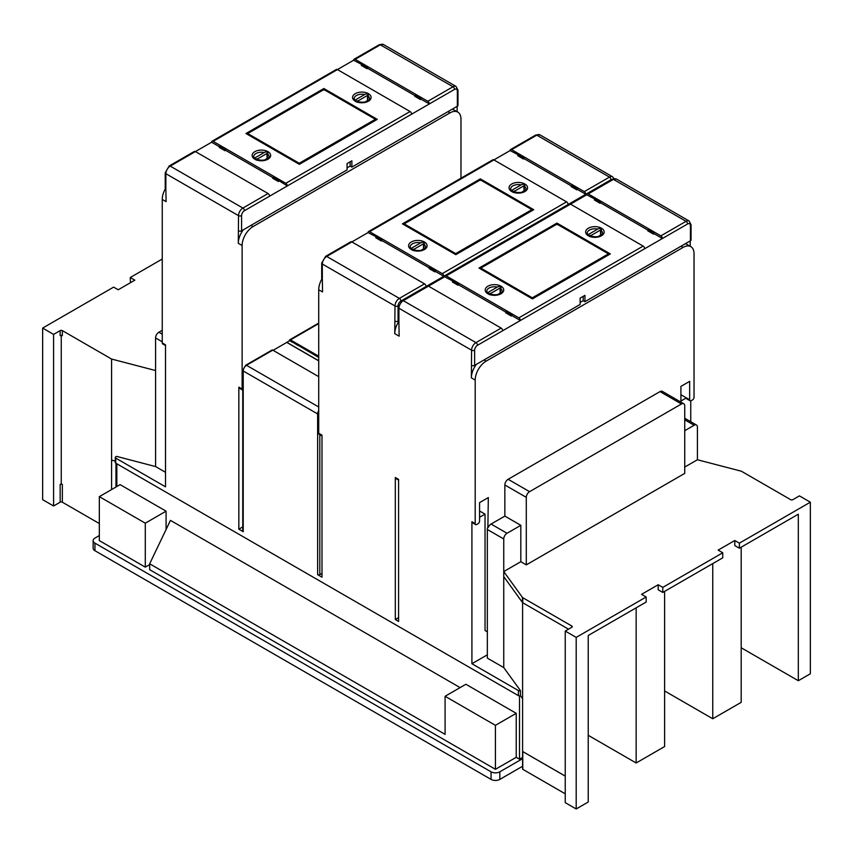 <?xml version="1.0" encoding="UTF-8"?>
<svg xmlns="http://www.w3.org/2000/svg" width="853" height="853" viewBox="0 0 853 853"><rect width="100%" height="100%" fill="white"/><g stroke="black" fill="none" stroke-linecap="round" stroke-linejoin="round"><path stroke-width="1.28" d="M115.294 461.089L111.583 460.13L111.583 359.049L155.577 370.543L155.577 466.57L165.525 472.317M155.577 466.57L116.552 456.366L115.741 456.835A1.546 0.896 0 0 0 115.294 457.475L115.294 462.529A1.546 0.896 0 0 0 115.741 463.158L115.741 458.104L165.525 486.85L165.525 344.825L162.251 342.938A2.164 1.248 120 0 0 162.699 343.93L165.525 345.561M565.24 793.812L522.782 769.299A1.546 0.896 180 0 1 522.59 769.161L522.59 698.66L520.458 695.707A1.546 0.896 0 0 1 518.411 695.643L115.741 463.158M162.251 259.045L130.253 277.513L130.466 282.695M115.965 463.286L115.965 487.031M130.253 277.513L134.849 280.168L118.215 289.764L113.62 287.12L42.65 328.085L42.65 499.677L53.59 505.989L53.59 334.408L60.158 330.612A1.546 0.896 180 0 1 62.344 330.612L62.344 335.666A1.546 0.896 180 0 0 60.158 335.666L60.158 330.612M111.583 359.049L62.344 330.612M53.59 334.408L42.65 328.085M115.294 457.475A1.546 0.896 0 0 0 115.741 458.104M162.251 330.303L158.85 332.254A4.638 2.676 120 0 0 155.577 337.948L155.577 370.543M690.749 421.723L690.749 400.857M520.458 695.707L520.458 690.653L503.75 667.59L487.34 658.111L487.34 529.489A4.638 2.676 -60 0 1 487.884 527.079L488.321 497.587L479.567 502.641L479.567 521.087A2.164 1.248 -60 0 1 478.043 523.742L476.72 524.499A2.164 1.248 -60 0 1 475.643 524.606A2.164 1.248 -60 0 1 475.196 523.614L475.196 380.075A15.471 8.935 -60 0 1 486.135 361.128L683.093 247.413A15.471 8.935 -60 0 1 690.834 246.645A15.471 8.935 -60 0 1 694.033 253.736L694.033 397.263A2.164 1.248 -60 0 1 692.508 399.918L691.197 400.675A2.164 1.248 -60 0 1 690.109 400.782A2.164 1.248 -60 0 1 689.661 399.79L689.661 381.344L680.907 386.398L680.907 402.094M690.205 240.909L690.205 246.282M242.764 390.12A2.164 1.248 -60 0 1 242.572 390.045A2.164 1.248 -60 0 1 242.124 389.053L242.124 245.515A15.471 8.935 -60 0 1 253.064 226.567L450.021 112.852A15.471 8.935 -60 0 1 457.762 112.084A15.471 8.935 -60 0 1 460.972 119.164L460.972 178.202M457.133 106.348L457.133 111.722M684.735 430.68L694.15 425.252A4.638 2.676 -60 0 1 696.464 425.018A4.638 2.676 -60 0 1 697.423 427.15L697.423 459.746L684.735 467.071M526.29 564.867L684.735 473.394L684.735 405.879A4.638 2.676 120 0 0 683.775 403.757A4.638 2.676 120 0 0 681.451 403.981L529.574 491.669A4.638 2.676 120 0 0 526.29 497.352L526.29 564.867L520.82 561.711L503.75 571.563L522.452 597.431A1.546 0.896 0 0 0 522.782 597.718L571.809 626.017A1.546 0.896 180 0 1 572.267 626.646A1.546 0.896 180 0 1 571.809 627.286L565.24 631.071L576.191 637.394L646.158 596.993L641.563 594.338L658.196 584.742L662.781 587.386L722.747 552.776L718.151 550.121L734.785 540.514L739.38 543.169L810.35 502.193L799.41 495.881L792.842 499.666A1.546 0.896 180 0 1 790.656 499.666L741.417 471.24L697.423 459.746M734.785 540.514L734.785 545.568L739.38 548.223L798.312 514.199L798.312 680.726L741.193 647.758M646.158 596.993L646.158 602.047L588.229 635.496L588.229 802.023L576.191 808.975L565.24 802.652L565.24 631.071M658.196 584.742L658.196 589.796L662.781 592.44L722.747 557.83L722.747 552.776M503.75 667.59L503.75 576.617L522.452 602.485A1.546 0.896 0 0 0 522.59 602.634L522.59 698.66M565.24 776.123L522.782 751.61A1.546 0.896 180 0 1 522.59 751.472L565.24 776.091M487.34 654.827L471.912 663.73L518.411 690.589A1.546 0.896 0 0 0 520.458 690.653M487.34 631.828L485.037 630.506L485.037 514.135L479.567 510.979M471.912 663.73L471.912 521.716A2.164 1.248 -60 0 0 472.359 522.708L475.643 524.606M479.567 517.291L485.037 514.135M321.997 573.397L319.811 574.655A1.546 0.896 180 0 1 317.625 574.655L321.997 577.182L321.997 435.169L318.723 433.271A2.164 1.248 120 0 0 319.171 434.262L321.997 435.904M321.954 278.899A15.471 8.935 120 0 0 318.723 289.743L318.723 433.271M475.196 380.075L471.368 377.868L471.581 350.199L398.927 308.253A2.164 1.248 180 0 1 398.287 307.368L398.287 322.53A2.164 1.248 0 0 0 398.927 323.415L399.14 336.178L394.768 333.651L394.982 305.971L322.327 264.025A2.164 1.248 180 0 1 321.698 263.14L321.698 278.302A2.164 1.248 0 0 0 322.327 279.187L322.551 291.95L318.723 289.743M165.482 188.556A15.471 8.935 120 0 0 162.251 199.399L162.251 342.938M243.297 229.809A15.471 8.935 120 0 0 238.296 243.308L238.509 215.638L165.855 173.692A2.164 1.248 180 0 1 165.226 172.807L165.226 187.969A2.164 1.248 0 0 0 165.855 188.854L166.079 201.607L162.251 199.399M243.222 531.696L243.222 370.98A1.546 0.896 180 0 1 242.764 370.351L242.764 531.067A1.546 0.896 0 0 0 243.222 531.696L238.84 529.169L238.84 387.155A2.164 1.248 -60 0 0 239.288 388.147L242.572 390.045M395.312 477.499L395.312 619.513L398.596 621.41L398.596 479.386L395.312 477.499A2.164 1.248 120 0 0 395.76 478.49L398.596 480.122M318.723 376.674L272.757 350.135A1.546 0.896 -120 0 0 271.99 350.061L245.728 365.223A1.546 0.896 60 0 1 246.496 365.297L318.723 406.988M289.391 340.784L289.391 340.528A1.546 0.896 60 0 1 289.711 339.825A1.546 0.896 60 0 1 290.489 339.899L318.723 356.202M427.811 101.294A2.164 1.248 60 0 1 429.347 103.949L421.03 99.14L421.03 98.383L415.336 95.099L415.336 95.856L367.632 68.315L367.632 67.558L353.622 60.232A2.164 1.248 60 0 1 354.07 59.241A2.164 1.248 60 0 1 355.157 59.347L427.811 101.294L452.975 86.761L380.321 44.814A2.164 1.248 -120 0 0 379.244 44.708L383.423 44.505A6.195 3.572 120 0 0 380.321 44.814L355.157 59.347M454.51 89.416A2.164 1.248 -120 0 0 452.975 86.761A6.195 3.572 -60 0 1 456.078 86.452L457.986 90.173A2.164 1.248 180 0 1 457.357 91.058A4.02 2.324 -60 0 0 454.51 89.416L411.615 114.174A2.164 1.248 -120 0 0 410.09 111.53L337.425 69.573L353.622 60.232M411.615 114.174L269.591 196.179A2.164 1.248 -120 0 0 268.055 193.524L195.401 151.578L211.597 142.227A2.164 1.248 60 0 1 212.045 141.235A2.164 1.248 60 0 1 213.122 141.342L285.787 183.288A2.164 1.248 60 0 1 287.312 185.943L273.312 177.104L273.312 177.861L225.597 150.309L225.597 149.552L219.914 146.268L219.914 147.025L211.597 142.227M457.986 90.173L457.986 105.335A2.164 1.248 0 0 1 457.357 106.22L351.873 167.113L351.873 160.801L347.064 163.584L347.064 169.896L241.58 230.8L241.58 215.638A2.164 1.248 180 0 1 238.509 215.638A6.195 3.572 -60 0 1 242.892 208.057L170.237 166.111L195.401 151.578A2.164 1.248 -120 0 0 194.313 151.471L169.15 166.004A2.164 1.248 60 0 1 170.237 166.111A6.195 3.572 120 0 0 165.855 173.692L165.855 188.854M273.312 177.861L272.651 178.234L278.345 181.518L278.995 181.145M219.914 147.025L219.253 147.409L224.947 150.693L225.597 150.309M275.498 179.876L275.498 178.362M355.147 101.134L356.245 99.396L365.233 94.214L368.24 93.574A9.255 5.342 0 0 0 355.285 93.659A9.255 5.342 0 0 0 355.147 101.134M368.517 93.734L367.419 95.472L367.515 100.558L368.517 93.734A9.255 5.342 0 0 1 368.379 101.219A9.255 5.342 0 0 1 355.424 101.294L358.431 100.665L367.419 95.472M254.695 159.127L255.793 157.389L264.782 152.207L267.789 151.578A9.255 5.342 -0 0 0 254.834 151.653A9.255 5.342 -0 0 0 254.695 159.127M268.066 151.727L266.968 153.465L267.064 158.562L268.066 151.727A9.255 5.342 0 0 1 267.927 159.212A9.255 5.342 0 0 1 254.972 159.287L257.979 158.658L266.968 153.465M213.122 141.342L337.425 69.573A2.164 1.248 -120 0 0 336.349 69.466L212.045 141.235M361.939 65.031L361.288 65.404L366.971 68.688L367.632 68.315M415.336 95.856L414.686 96.24L420.369 99.524L421.03 99.14M364.124 67.046L364.124 65.532M417.522 97.882L417.522 96.368M351.873 167.113L350.125 166.111L347.064 167.881M457.762 112.084L453.935 109.877A15.471 8.935 120 0 0 452.133 109.237M238.509 230.8A2.164 1.248 0 0 0 241.58 230.8M350.125 166.111L350.125 161.814M356.149 99.556A7.634 4.404 0 0 0 355.083 100.441M368.581 100.441A7.634 4.404 0 0 0 367.952 99.865M364.647 102.211L367.515 100.558M357.108 102.2L355.424 101.294M358.431 100.665L358.452 102.083M255.697 157.549A7.634 4.404 0 0 0 254.631 158.434M268.13 158.434A7.634 4.404 0 0 0 267.501 157.858M264.206 160.204L267.064 158.562M256.657 160.193L254.972 159.287M257.979 158.658L258.001 160.076M247.263 134.273L245.952 133.505L323.863 88.531L377.261 119.356L299.35 164.341L247.263 134.273M323.863 90.045L323.863 88.531M375.949 120.113L377.261 119.356M299.232 163.254L375.384 119.292L323.905 89.565L247.743 133.537L299.232 163.254L299.243 163.957M247.733 134.22L247.743 133.537M375.405 120.113L375.384 119.292M222.1 149.051L222.1 147.537M238.84 529.169L242.764 526.909M298.145 345.582L292.675 342.181M298.145 345.337L318.723 357.46M318.723 360.872L286.768 342.426L289.615 340.656L292.462 342.298M286.768 342.426L273.088 350.327M318.723 360.744L286.768 342.298M680.907 401.059L686.377 397.893L680.907 394.736M683.775 403.757L662.323 391.367A4.638 2.676 120 0 0 660.009 391.602L508.132 479.29A4.638 2.676 120 0 0 504.848 484.973L504.848 516.097L520.82 525.32L520.82 561.711M488.321 527.325A4.638 2.676 -60 0 1 491.061 524.051L504.848 516.097M810.35 502.193L810.35 673.785L798.312 680.726M739.38 543.169L739.38 548.223M712.745 563.598L712.745 718.759L741.193 702.339L741.193 547.178M662.781 587.386L662.781 592.44M636.157 607.826L636.157 762.987L664.604 746.556L664.604 591.396M576.191 637.394L576.191 808.975M522.59 602.634A1.546 0.896 0 0 0 522.782 602.772L568.524 629.173M487.34 529.489L503.75 538.968L503.75 576.617M503.75 538.968A4.638 2.676 -60 0 1 507.034 533.274L520.82 525.32M636.157 762.987L588.229 735.307M712.745 718.759L664.604 690.962M395.312 619.513L398.596 617.615M471.368 377.868A15.471 8.935 -60 0 1 476.369 364.37M471.581 365.361A2.164 1.248 0 0 0 474.641 365.361L580.125 304.457L580.125 298.145L584.945 295.362L584.945 301.674L690.429 240.781A2.164 1.248 0 0 0 691.058 239.896L691.058 224.734A2.164 1.248 180 0 1 690.429 225.618A4.02 2.324 -60 0 0 687.582 223.976A2.164 1.248 -120 0 0 686.047 221.322L613.392 179.375A2.164 1.248 -120 0 0 612.305 179.269L616.484 179.066A6.195 3.572 120 0 0 613.392 179.375L588.229 193.908L660.883 235.854A2.164 1.248 60 0 1 662.418 238.509L654.102 233.701L654.102 232.944L648.408 229.66L648.408 230.417L600.704 202.875L600.704 202.118L586.693 194.793A2.164 1.248 60 0 1 587.141 193.802A2.164 1.248 60 0 1 588.229 193.908M474.641 365.361L474.641 350.199A2.164 1.248 180 0 1 471.581 350.199A6.195 3.572 -60 0 1 475.963 342.618L403.298 300.672L444.669 276.788A2.164 1.248 60 0 1 445.117 275.796A2.164 1.248 60 0 1 446.194 275.903L518.848 317.849A2.164 1.248 60 0 1 520.383 320.504L502.662 330.74A2.164 1.248 -120 0 0 501.127 328.085L428.473 286.139A2.164 1.248 -120 0 0 427.385 286.032L402.221 300.565A2.164 1.248 60 0 1 403.298 300.672A6.195 3.572 120 0 0 398.927 308.253L398.927 323.415M506.373 312.422L505.722 312.795L511.416 316.079L512.067 314.949L506.373 311.665L506.373 312.422L458.669 284.87L458.669 284.113L444.669 276.788M518.848 317.849L643.151 246.09A2.164 1.248 -120 0 1 644.687 248.735L520.383 320.504L512.067 315.706M452.975 281.586L452.325 281.97L458.018 285.254L458.669 284.87M508.569 314.437L508.569 312.923M643.151 246.09L570.497 204.134A2.164 1.248 -120 0 0 569.42 204.027L445.117 275.796M588.218 235.695L589.316 233.957L598.294 228.775L601.312 228.135A9.255 5.342 0 0 0 588.357 228.22A9.255 5.342 0 0 0 588.218 235.695M601.578 228.295L600.491 230.033L600.576 235.129L601.578 228.295A9.255 5.342 0 0 1 601.45 235.78A9.255 5.342 0 0 1 588.495 235.854L591.502 235.225L600.491 230.033M487.767 293.688L488.865 291.95L497.853 286.768L500.86 286.139A9.255 5.342 -0 0 0 487.905 286.213A9.255 5.342 -0 0 0 487.767 293.688M501.137 286.288L500.039 288.026L500.135 293.123L501.137 286.288A9.255 5.342 0 0 1 500.999 293.773A9.255 5.342 0 0 1 488.044 293.848L491.051 293.219L500.039 288.026M446.194 275.903L586.693 194.793M595.01 199.591L594.349 199.965L600.043 203.249L600.704 202.875M648.408 230.417L647.747 230.8L653.441 234.085L654.102 233.701M644.687 248.735L687.582 223.976M398.287 320.995L398.052 321.133A2.164 1.248 0 0 1 394.982 321.133M398.052 321.133L398.052 305.971A2.164 1.248 180 0 1 394.982 305.971A6.195 3.572 -60 0 1 399.364 298.39L424.527 283.868A2.164 1.248 -120 0 1 426.063 286.523L443.784 276.287L435.478 271.478L435.478 270.721L429.784 267.437L429.784 268.194L382.08 240.653L382.08 239.896L368.069 232.57A2.164 1.248 60 0 1 368.517 231.579A2.164 1.248 60 0 1 369.605 231.685L442.259 273.632A2.164 1.248 60 0 1 443.784 276.287L585.819 194.281L577.502 189.483L577.502 188.726L571.809 185.442L571.809 186.199L524.105 158.658L524.105 157.89L510.094 150.565A2.164 1.248 60 0 1 510.542 149.574A2.164 1.248 60 0 1 511.629 149.68L584.284 191.626A2.164 1.248 60 0 1 585.819 194.281L610.983 179.748A4.02 2.324 -60 0 1 612.134 179.365M394.768 333.651A15.471 8.935 -60 0 1 398.287 322.327M424.527 283.868L351.873 241.921A2.164 1.248 -120 0 0 350.796 241.804L325.622 256.337A2.164 1.248 60 0 1 326.71 256.444A6.195 3.572 120 0 0 322.327 264.025L322.327 279.187M429.784 268.194L429.123 268.578L434.817 271.862L435.478 271.478M398.052 305.971A4.02 2.324 -60 0 1 400.899 301.045A2.164 1.248 60 0 0 399.364 298.39L326.71 256.444L368.069 232.57M376.386 237.369L375.725 237.742L381.419 241.036L382.08 240.653M431.97 270.22L431.97 268.706M568.087 204.517A2.164 1.248 -120 0 0 566.563 201.862L493.908 159.916A2.164 1.248 -120 0 0 492.821 159.81L368.517 231.579M511.619 191.477L512.717 189.739L521.705 184.547L524.712 183.917A9.255 5.342 0 0 0 511.757 183.992A9.255 5.342 0 0 0 511.619 191.477M524.99 184.077L523.891 185.815L523.987 190.901L524.99 184.077A9.255 5.342 0 0 1 524.851 191.552A9.255 5.342 0 0 1 511.896 191.637L514.903 190.997L523.891 185.815M411.178 249.471L412.266 247.733L421.254 242.54L424.261 241.911A9.255 5.342 -0 0 0 411.306 241.985A9.255 5.342 -0 0 0 411.178 249.471M424.538 242.071L423.44 243.809L423.536 248.895L424.538 242.071A9.255 5.342 0 0 1 424.399 249.545A9.255 5.342 0 0 1 411.445 249.63L414.462 248.991L423.44 243.809M369.605 231.685L510.094 150.565M518.411 155.363L517.76 155.747L523.443 159.031L524.105 158.658M571.809 186.199L571.158 186.572L576.841 189.856L577.502 189.483M574.005 188.214L574.005 186.7M520.607 157.389L520.607 155.875M650.594 232.442L650.594 230.928M597.196 201.607L597.196 200.092M580.125 302.442L583.196 300.672L583.196 296.375M584.945 301.674L583.196 300.672M685.204 243.798A15.471 8.935 -60 0 1 687.006 244.438L690.834 246.645M512.621 189.888A7.634 4.404 0 0 0 511.555 190.784M525.053 190.784A7.634 4.404 -0 0 0 524.424 190.198M521.13 192.554L523.987 190.901M513.581 192.533L511.896 191.637M514.903 190.997L514.924 192.426M412.17 247.882A7.634 4.404 0 0 0 411.103 248.777M424.613 248.777A7.634 4.404 -0 0 0 423.973 248.191M420.678 250.547L423.536 248.895M413.14 250.526L411.445 249.63M414.462 248.991L414.473 250.419M403.736 224.606L402.424 223.849L480.335 178.863L533.733 209.699L455.822 254.674L403.736 224.606M480.335 180.388L480.335 178.863M532.421 210.456L533.733 209.699M455.705 253.597L531.867 209.625L480.378 179.898L404.215 223.87L455.705 253.597L455.715 254.301M404.205 224.563L404.215 223.87M531.877 210.456L531.867 209.625M378.572 239.394L378.572 237.87M589.22 234.117A7.634 4.404 0 0 0 588.144 235.001M601.653 235.001A7.634 4.404 -0 0 0 601.024 234.426M597.718 236.771L600.576 235.129M590.18 236.761L588.495 235.854M591.502 235.225L591.524 236.644M488.769 292.11A7.634 4.404 0 0 0 487.703 292.995M501.201 292.995A7.634 4.404 -0 0 0 500.572 292.419M497.267 294.765L500.135 293.123M489.729 294.754L488.044 293.848M491.051 293.219L491.072 294.637M480.335 268.834L479.023 268.066L556.934 223.091L610.332 253.917L532.421 298.902L480.335 268.834M556.934 224.606L556.934 223.091M609.021 254.674L610.332 253.917M532.304 297.814L608.456 253.853L556.966 224.126L480.815 268.098L532.304 297.814L532.315 298.518M480.804 268.78L480.815 268.098M608.466 254.674L608.456 253.853M455.171 283.612L455.171 282.098M690.109 400.782L686.825 398.884A2.164 1.248 -60 0 1 686.377 397.893L689.661 399.79M111.583 489.558L111.583 460.13M99.332 523.55L62.344 502.204A1.546 0.896 0 0 0 60.158 502.204L53.59 505.989M62.344 502.204L62.344 484.515L61.256 483.875L61.256 335.41M62.344 484.515A1.546 0.896 0 0 0 60.158 484.515L61.256 483.875M116.84 463.787L116.84 486.53M522.59 758.68L499.815 771.826A6.195 3.572 180 0 1 491.061 771.826L94.95 543.137A6.195 3.572 180 0 1 93.137 540.61A6.195 3.572 180 0 1 94.95 538.083L99.332 535.556M149.67 564.611L145.287 567.138L99.332 540.61L99.332 496.638L120.124 484.632L166.079 511.171L145.287 523.177L99.332 496.638M519.509 695.899L519.509 759.191L516.225 757.293L495.433 769.299L149.67 569.665L149.67 563.801L170.451 520.373L460.108 687.603M519.509 759.191L522.59 757.411M93.137 540.61L93.137 548.191A6.195 3.572 0 0 0 94.95 550.718L491.061 779.407A6.195 3.572 0 0 0 499.815 779.407L522.59 766.261M516.225 757.293L516.225 713.332L495.422 725.338L445.085 696.272L465.887 684.266L516.225 713.332M166.079 529.521L166.079 511.171M495.433 769.299L495.422 725.338M445.085 696.272L445.095 734.369L149.67 563.801M145.287 567.138L145.287 523.177M116.84 478.213A15.471 8.935 60 0 1 115.965 476.4M162.251 341.797L155.577 337.948M162.251 334.216L158.85 332.254M684.735 419.815L694.15 425.252M475.196 523.614L471.912 521.716M518.411 695.643L518.411 690.589M242.124 245.515L238.296 243.308M242.124 389.053L238.84 387.155M317.625 574.655L317.625 413.94L243.222 370.98A4.638 2.676 120 0 1 246.496 365.297L272.757 350.135M319.811 434.635L319.811 574.655M318.723 414.206A1.546 0.896 180 0 1 317.625 413.94A4.638 2.676 -60 0 1 318.723 410.485M285.787 183.288L410.09 111.53M241.58 215.638A4.02 2.324 -60 0 1 244.427 210.712L269.591 196.179M457.357 106.22L457.357 91.058M447.942 111.647L450.021 112.852M250.985 225.363L253.064 226.567M268.055 193.524L242.892 208.057A2.164 1.248 60 0 1 244.427 210.712M364.668 94.534A7.709 4.457 0 0 0 354.123 98.735L355.584 100.846M356.543 101.4C363.9 103.021 368.229 102.136 369.541 98.735A7.709 4.457 0 0 0 367.931 95.952M264.217 152.527A7.709 4.457 -0 0 0 253.672 156.728L255.143 158.839M256.103 159.394C263.449 161.014 267.778 160.129 269.09 156.728A7.709 4.457 0 0 0 267.479 153.945M318.723 323.607L290.489 339.899M522.782 597.718L522.782 602.772M522.452 597.431L522.452 602.485M491.061 524.051L507.034 533.274M526.29 497.352L504.848 484.973M529.574 491.669L508.132 479.29M681.451 403.981L660.009 391.602M571.809 626.017L571.809 627.286M522.782 769.299L522.782 751.61M486.135 361.128L484.056 359.923M474.641 350.199A4.02 2.324 -60 0 1 477.488 345.273A2.164 1.248 60 0 0 475.963 342.618L501.127 328.085M502.662 330.74L477.488 345.273M426.063 286.523L400.899 301.045M442.259 273.632L566.563 201.862M610.983 179.748A2.164 1.248 -120 0 0 609.458 177.104L536.793 135.147A2.164 1.248 -120 0 0 535.716 135.041L539.896 134.849A6.195 3.572 120 0 0 536.793 135.147L511.629 149.68M584.284 191.626L609.458 177.104A6.195 3.572 -60 0 1 612.55 176.795L539.896 134.849M660.883 235.854L686.047 221.322A6.195 3.572 -60 0 1 689.139 221.012L616.484 179.066M690.429 240.781L690.429 225.618M683.093 247.413L681.014 246.208M521.14 184.877A7.709 4.457 0 0 0 510.595 189.067L512.067 191.179M513.026 191.733C520.373 193.364 524.702 192.469 526.013 189.067A7.709 4.457 0 0 0 524.403 186.295M420.689 242.87A7.709 4.457 -0 0 0 410.144 247.071L411.615 249.172M412.575 249.737C419.921 251.358 424.25 250.462 425.562 247.071A7.709 4.457 0 0 0 423.952 244.289M597.729 229.094A7.709 4.457 0 0 0 587.195 233.296L588.655 235.407M589.615 235.961C596.972 237.582 601.301 236.697 602.613 233.296A7.709 4.457 0 0 0 600.992 230.513M497.288 287.088A7.709 4.457 -0 0 0 486.743 291.289L488.204 293.4M489.164 293.954C496.521 295.575 500.85 294.69 502.161 291.289A7.709 4.457 0 0 0 500.551 288.506M60.158 502.204L60.158 484.515M491.061 779.407L491.061 771.826M499.815 771.826L499.815 779.407M94.95 543.137L94.95 550.718M696.464 425.018L684.735 418.247M242.764 370.351L245.728 365.223M383.423 44.505L456.078 86.452M379.244 44.708L354.07 59.241M169.15 166.004L165.226 172.807M376.333 119.58L299.35 164.021L246.88 133.729M289.711 339.825L318.723 323.084M402.221 300.565L398.287 307.368M325.622 256.337L321.698 263.14M614.117 178.629L612.55 176.795M535.716 135.041L510.542 149.574M691.058 224.734L689.139 221.012M612.305 179.269L587.141 193.802M532.805 209.923L455.822 254.365L403.352 224.072M609.405 254.141L532.421 298.582L479.951 268.29"/></g></svg>
